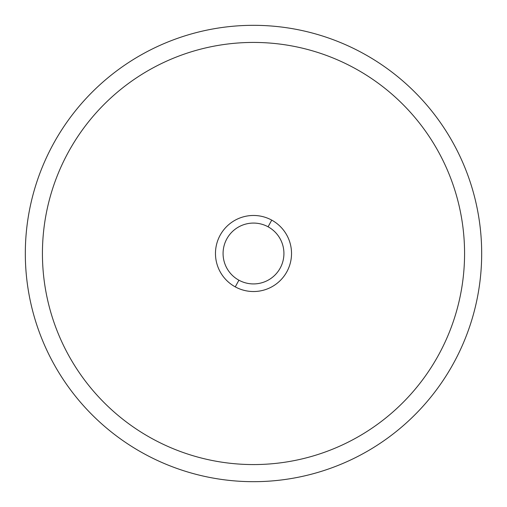 <?xml version="1.0" encoding="UTF-8"?>
<svg xmlns="http://www.w3.org/2000/svg" width="507" height="507" viewBox="0 0 507 507"><rect width="100%" height="100%" fill="white"/><g stroke="black" fill="none" stroke-linecap="round" stroke-linejoin="round"><path stroke-width="0.38" stroke-dasharray="2.54 1.9" d="M362.898 453.746A228.182 228.182 0 0 1 53.254 362.898A228.182 228.182 0 0 1 144.102 53.254A228.182 228.182 0 0 0 53.254 362.898A228.182 228.182 0 0 0 362.898 453.746A228.182 228.182 0 0 0 453.746 144.102A228.182 228.182 0 0 0 144.102 53.254A228.182 228.182 0 0 1 453.746 144.102A228.182 228.182 0 0 1 362.898 453.746M152.309 438.732A211.07 211.07 0 0 0 464.57 253.5A211.07 211.07 0 0 0 152.309 68.268A211.07 211.07 0 0 0 152.309 438.732M271.733 220.127A38.031 38.031 0 0 1 286.873 271.733A38.031 38.031 0 0 1 235.267 286.873A38.031 38.031 0 0 1 220.127 235.267A38.031 38.031 0 0 1 271.733 220.127A38.031 38.031 0 0 0 220.127 235.267A38.031 38.031 0 0 0 235.267 286.873A38.031 38.031 0 0 0 286.873 271.733A38.031 38.031 0 0 0 271.733 220.127"/><path stroke-width="0.76" d="M144.102 53.254A228.182 228.182 0 0 0 53.254 362.898A228.182 228.182 0 0 0 362.898 453.746A228.182 228.182 0 0 0 453.746 144.102A228.182 228.182 0 0 0 144.102 53.254A228.182 228.182 0 0 1 453.746 144.102A228.182 228.182 0 0 1 362.898 453.746A228.182 228.182 0 0 1 53.254 362.898A228.182 228.182 0 0 1 144.102 53.254M235.267 286.873A38.031 38.031 0 0 0 286.873 271.733A38.031 38.031 0 0 0 271.733 220.127A38.031 38.031 0 0 0 220.127 235.267A38.031 38.031 0 0 0 235.267 286.873L238.911 280.2A30.426 30.426 0 0 0 280.2 268.089A30.426 30.426 0 0 0 268.089 226.8L271.733 220.127A38.031 38.031 0 0 1 286.873 271.733A38.031 38.031 0 0 1 235.267 286.873A38.031 38.031 0 0 1 220.127 235.267A38.031 38.031 0 0 1 271.733 220.127L268.089 226.8A30.426 30.426 0 0 0 226.8 238.911A30.426 30.426 0 0 0 238.911 280.2L235.267 286.873M152.309 438.732A211.07 211.07 0 0 1 152.309 68.268A211.07 211.07 0 0 1 464.57 253.5A211.07 211.07 0 0 1 152.309 438.732M238.911 280.2A30.426 30.426 0 0 1 226.8 238.911A30.426 30.426 0 0 1 268.089 226.8A30.426 30.426 0 0 1 280.2 268.089A30.426 30.426 0 0 1 238.911 280.2"/></g></svg>
